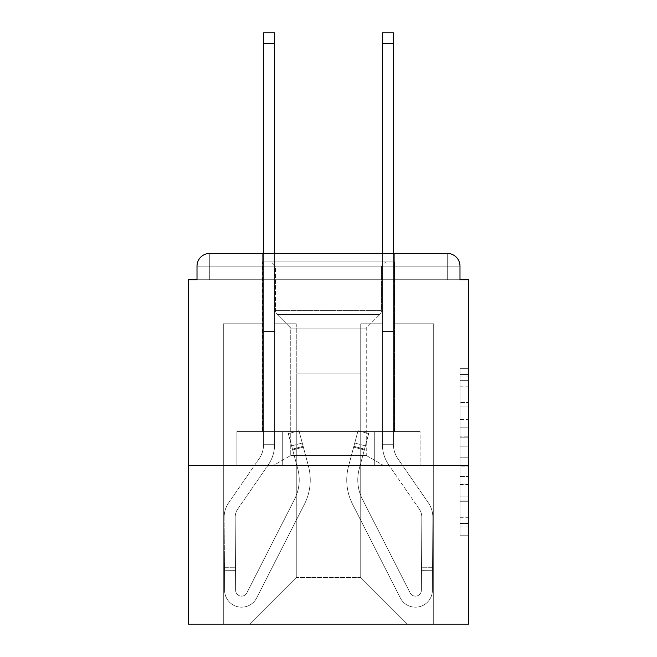 <?xml version="1.0" encoding="UTF-8"?>
<svg xmlns="http://www.w3.org/2000/svg" width="657" height="657" viewBox="0 0 657 657"><rect width="100%" height="100%" fill="white"/><g stroke="black" fill="none" stroke-linecap="round" stroke-linejoin="round"><path stroke-width="0.49" stroke-dasharray="3.29 2.46" d="M459.99 419.462L459.99 446.103L468.474 446.103L468.474 526.881L468.474 376.995L468.474 446.103L459.99 446.103L459.99 374.49L459.99 535.209L459.99 368.667L459.99 523.547L468.474 523.547L459.99 523.547L468.474 523.547L459.99 523.547L459.99 496.897L459.99 535.209L468.474 535.209L468.474 368.667L468.474 523.128L468.474 457.765L459.99 457.765L468.474 457.765L468.474 496.897L468.474 380.321L459.99 380.321L468.474 380.321L468.474 535.209L468.474 376.995L468.474 535.209L459.99 535.209L459.99 368.667L468.474 368.667L468.474 376.995L468.474 368.667L468.474 376.995L468.474 368.667L468.474 374.49L468.474 368.667L459.99 368.667L459.99 380.321L468.474 380.321L459.99 380.321L459.99 419.462L468.474 419.462M394.668 253.421L394.668 431.575L262.332 431.575L394.668 431.575L262.332 431.575L394.668 431.575L394.668 253.421L262.332 253.421L262.332 431.575L262.332 253.421L394.668 253.421L262.332 253.421M468.474 436.117L468.474 427.789L468.474 436.117L459.99 436.117L459.99 402.593L459.99 501.275L459.99 476.497L468.474 476.497L459.99 476.497L459.99 535.209L468.474 535.209L459.99 535.209L468.474 535.209L459.99 535.209L459.99 368.667L468.474 368.667L459.99 368.667L468.474 368.667L459.99 368.667L459.99 436.117L468.474 436.117M468.474 465.509L468.474 279.718L459.99 279.718L459.99 266.142A12.721 12.721 0 0 0 447.269 253.421A12.721 12.721 0 0 1 459.99 266.142A12.721 12.721 0 0 0 447.269 253.421L209.731 253.421L447.269 253.421A12.721 12.721 0 0 1 459.99 266.142A12.721 12.721 0 0 0 447.269 253.421L209.731 253.421A12.721 12.721 0 0 0 197.01 266.142L197.01 279.718L197.01 266.142A12.721 12.721 0 0 1 209.731 253.421A12.721 12.721 0 0 0 197.01 266.142L197.01 279.718L188.526 279.718L188.526 465.509L468.474 465.509L468.474 624.15L188.526 624.15L188.526 465.509L468.474 465.509L188.526 465.509M296.266 323.835L274.626 323.835L296.266 323.835L274.626 323.835L296.266 323.835L274.626 323.835L296.266 323.835L274.626 323.835L296.266 323.835L274.626 323.835L296.266 323.835L274.626 323.835L296.266 323.835L274.626 323.835L296.266 323.835L274.626 323.835L296.266 323.835L296.266 577.495L296.266 373.89L296.266 577.495L249.603 624.15L433.694 624.15L433.694 323.835L393.395 323.835L433.694 323.835L393.395 323.835L433.694 323.835L393.395 323.835L433.694 323.835L393.395 323.835L433.694 323.835L393.395 323.835L433.694 323.835L393.395 323.835L433.694 323.835L393.395 323.835L433.694 323.835L393.395 323.835L433.694 323.835L433.694 624.15L433.694 323.835L433.694 624.15L433.694 323.835L433.694 624.15L433.694 323.835L433.694 624.15L433.694 323.835L433.694 624.15L433.694 323.835L433.694 624.15L433.694 323.835L433.694 624.15L433.694 323.835L433.694 624.15L249.603 624.15L296.266 577.495L296.266 373.89L360.734 373.89L360.734 577.495L296.266 577.495L296.266 323.835M263.605 323.835L223.306 323.835L223.306 624.15L249.603 624.15L296.266 577.495L296.266 373.89L296.266 577.495L296.266 373.89L296.266 577.495L296.266 373.89L296.266 577.495L296.266 373.89L296.266 577.495L296.266 373.89L296.266 577.495L296.266 373.89L296.266 577.495L360.734 577.495L360.734 373.89L360.734 577.495L407.397 624.15L360.734 577.495L360.734 373.89L360.734 577.495L407.397 624.15L360.734 577.495L360.734 373.89L360.734 577.495L407.397 624.15L360.734 577.495L360.734 373.89L360.734 577.495L407.397 624.15L360.734 577.495L360.734 373.89L360.734 577.495L407.397 624.15L360.734 577.495L360.734 373.89L360.734 577.495L407.397 624.15L360.734 577.495L360.734 373.89L360.734 577.495L407.397 624.15L360.734 577.495L360.734 373.89L360.734 577.495L407.397 624.15L360.734 577.495L360.734 373.89L296.266 373.89L296.266 577.495L249.603 624.15L296.266 577.495L249.603 624.15L296.266 577.495L249.603 624.15L296.266 577.495L249.603 624.15L296.266 577.495L249.603 624.15L296.266 577.495L249.603 624.15L296.266 577.495L249.603 624.15L296.266 577.495L249.603 624.15L223.306 624.15L249.603 624.15L223.306 624.15L249.603 624.15L223.306 624.15L249.603 624.15L223.306 624.15L249.603 624.15L223.306 624.15L249.603 624.15L223.306 624.15L249.603 624.15L223.306 624.15L249.603 624.15L223.306 624.15L223.306 323.835L223.306 624.15L223.306 323.835L223.306 624.15L223.306 323.835L223.306 624.15L223.306 323.835L223.306 624.15L223.306 323.835L223.306 624.15L223.306 323.835L223.306 624.15L223.306 323.835L223.306 624.15L223.306 323.835L263.605 323.835L223.306 323.835L263.605 323.835L223.306 323.835L263.605 323.835L223.306 323.835L263.605 323.835L223.306 323.835L263.605 323.835L223.306 323.835L263.605 323.835L223.306 323.835L263.605 323.835L223.306 323.835L263.605 323.835L263.605 279.718L263.605 323.835M382.374 323.835L360.734 323.835L360.734 373.89L360.734 323.835L360.734 373.89L360.734 323.835L360.734 373.89L360.734 323.835L360.734 373.89L360.734 323.835L360.734 373.89L360.734 323.835L360.734 373.89L360.734 323.835L360.734 373.89L360.734 323.835L360.734 373.89L360.734 323.835L382.374 323.835L360.734 323.835L382.374 323.835L360.734 323.835L382.374 323.835L360.734 323.835L382.374 323.835L360.734 323.835L382.374 323.835L360.734 323.835L382.374 323.835L360.734 323.835L382.374 323.835L360.734 323.835L382.374 323.835L382.374 279.718L393.395 279.718L393.395 323.835L393.395 32.85L393.395 331.473L382.374 331.473L382.374 444.296L393.395 444.296L393.395 331.473L382.374 331.473L382.374 444.296L393.395 444.296L393.395 331.473L382.374 331.473L382.374 279.718L382.374 323.835L382.374 279.718L393.395 279.718L382.374 279.718L393.395 279.718L382.374 279.718L393.395 279.718L393.395 269.115L382.374 269.115L382.374 32.85L382.374 279.718L393.395 279.718L393.395 331.473L382.374 331.473L382.374 444.296L393.395 444.296A25.451 25.451 0 0 0 397.912 458.775L428.331 502.777A25.451 25.451 0 0 1 432.848 517.404L432.405 590.323A16.967 16.967 0 0 1 415.438 607.183A16.967 16.967 0 0 0 432.405 590.323A16.967 16.967 0 0 1 415.438 607.183A16.967 16.967 0 0 0 432.405 590.323L432.544 567.311L432.52 570.703L432.544 567.311L432.52 570.703L432.544 567.311L432.52 570.703L432.544 567.311L432.52 570.703L432.544 567.311L432.52 570.703L432.544 567.311L432.52 570.703L432.544 567.311L432.52 570.703L432.544 567.311L432.52 570.703L421.498 570.637L421.515 567.246L421.375 590.249A5.938 5.938 0 0 1 410.149 592.91A5.938 5.938 0 0 0 415.438 596.154A5.938 5.938 0 0 1 410.149 592.91A5.938 5.938 0 0 0 421.375 590.249A5.938 5.938 0 0 1 415.438 596.154A5.938 5.938 0 0 0 421.375 590.249A5.938 5.938 0 0 1 410.149 592.91L362.393 499.189A42.418 42.418 0 0 1 359.215 468.95A42.418 42.418 0 0 0 362.393 499.189A42.418 42.418 0 0 1 359.215 468.95L368.692 433.579L364.298 449.971L368.692 433.579L358.04 430.729L353.647 447.113L358.04 430.729L368.692 433.579L364.298 449.971L368.692 433.579L358.04 430.729L353.647 447.113L358.04 430.729L368.692 433.579L364.298 449.971L368.692 433.579L358.04 430.729L353.647 447.113L358.04 430.729L368.692 433.579L364.298 449.971L368.692 433.579L358.04 430.729L353.647 447.113L358.04 430.729L368.692 433.579L364.298 449.971L368.692 433.579L358.04 430.729L353.647 447.113L358.04 430.729L368.692 433.579L364.298 449.971L368.692 433.579L358.04 430.729L353.647 447.113L358.04 430.729L368.692 433.579L364.298 449.971L368.692 433.579L358.04 430.729L353.647 447.113L358.04 430.729L368.692 433.579L364.298 449.971L353.647 447.113L358.04 430.729L353.647 447.113L364.298 449.971L353.647 447.113L364.298 449.971L353.647 447.113L364.298 449.971L353.647 447.113L364.298 449.971L353.647 447.113L364.298 449.971L353.647 447.113L364.298 449.971L353.647 447.113L364.298 449.971L353.647 447.113L364.298 449.971L359.215 468.95L365.399 445.873L364.52 449.15L365.399 445.873L364.52 449.15L365.399 445.873L364.52 449.15L365.399 445.873L364.52 449.15L365.399 445.873L364.52 449.15L365.399 445.873L364.52 449.15L365.399 445.873L364.52 449.15L365.399 445.873L364.52 449.15L353.868 446.292L354.747 443.015L348.563 466.1A53.447 53.447 0 0 0 352.563 504.198A53.447 53.447 0 0 1 348.563 466.1A53.447 53.447 0 0 0 352.563 504.198L400.318 597.919L352.563 504.198A53.447 53.447 0 0 1 348.563 466.1L353.647 447.113L348.563 466.1A53.447 53.447 0 0 0 352.563 504.198L400.318 597.919A16.967 16.967 0 0 0 415.438 607.183A16.967 16.967 0 0 1 400.318 597.919L352.563 504.198A53.447 53.447 0 0 1 348.563 466.1A53.447 53.447 0 0 0 352.563 504.198L400.318 597.919A16.967 16.967 0 0 0 415.438 607.183A16.967 16.967 0 0 1 400.318 597.919L352.563 504.198A53.447 53.447 0 0 1 348.563 466.1L353.647 447.113L348.563 466.1A53.447 53.447 0 0 0 352.563 504.198L400.318 597.919A16.967 16.967 0 0 0 432.405 590.323L432.52 570.703L421.498 570.637L421.375 590.249A5.938 5.938 0 0 1 410.149 592.91L362.393 499.189A42.418 42.418 0 0 1 359.215 468.95L364.52 449.15L353.868 446.292L348.563 466.1A53.447 53.447 0 0 0 352.563 504.198A53.447 53.447 0 0 1 348.563 466.1L353.647 447.113L348.563 466.1A53.447 53.447 0 0 0 352.563 504.198L400.318 597.919L352.563 504.198A53.447 53.447 0 0 1 348.563 466.1A53.447 53.447 0 0 0 352.563 504.198L400.318 597.919A16.967 16.967 0 0 0 432.405 590.323A16.967 16.967 0 0 1 400.318 597.919L352.563 504.198A53.447 53.447 0 0 1 348.563 466.1L353.647 447.113L348.563 466.1A53.447 53.447 0 0 0 352.563 504.198L400.318 597.919A16.967 16.967 0 0 0 415.438 607.183A16.967 16.967 0 0 1 400.318 597.919L352.563 504.198A53.447 53.447 0 0 1 348.563 466.1A53.447 53.447 0 0 0 352.563 504.198L400.318 597.919A16.967 16.967 0 0 0 432.405 590.323A16.967 16.967 0 0 1 415.438 607.183A16.967 16.967 0 0 0 432.405 590.323L432.52 570.703L421.498 570.637L421.515 567.246L421.375 590.249A5.938 5.938 0 0 1 415.438 596.154A5.938 5.938 0 0 0 421.375 590.249A5.938 5.938 0 0 1 415.438 596.154A5.938 5.938 0 0 0 421.375 590.249A5.938 5.938 0 0 1 410.149 592.91L362.393 499.189A42.418 42.418 0 0 1 359.215 468.95A42.418 42.418 0 0 0 362.393 499.189A42.418 42.418 0 0 1 359.215 468.95A42.418 42.418 0 0 0 362.393 499.189A42.418 42.418 0 0 1 359.215 468.95L364.52 449.15L353.868 446.292L354.747 443.015L348.563 466.1A53.447 53.447 0 0 0 352.563 504.198A53.447 53.447 0 0 1 348.563 466.1A53.447 53.447 0 0 0 352.563 504.198L400.318 597.919L352.563 504.198A53.447 53.447 0 0 1 348.563 466.1L353.647 447.113L348.563 466.1A53.447 53.447 0 0 0 352.563 504.198L400.318 597.919A16.967 16.967 0 0 0 415.438 607.183A16.967 16.967 0 0 1 400.318 597.919L352.563 504.198A53.447 53.447 0 0 1 348.563 466.1A53.447 53.447 0 0 0 352.563 504.198L400.318 597.919A16.967 16.967 0 0 0 415.438 607.183A16.967 16.967 0 0 1 400.318 597.919L352.563 504.198A53.447 53.447 0 0 1 348.563 466.1L353.647 447.113L348.563 466.1A53.447 53.447 0 0 0 352.563 504.198L400.318 597.919A16.967 16.967 0 0 0 432.405 590.323L432.52 570.703L421.498 570.637L421.375 590.249A5.938 5.938 0 0 1 410.149 592.91L362.393 499.189A42.418 42.418 0 0 1 359.215 468.95L364.52 449.15L353.868 446.292L348.563 466.1A53.447 53.447 0 0 0 352.563 504.198A53.447 53.447 0 0 1 348.563 466.1L354.747 443.015L348.563 466.1A53.447 53.447 0 0 0 352.563 504.198L400.318 597.919A16.967 16.967 0 0 0 432.405 590.323A16.967 16.967 0 0 1 400.318 597.919L352.563 504.198A53.447 53.447 0 0 1 348.563 466.1L354.747 443.015L348.563 466.1A53.447 53.447 0 0 0 352.563 504.198L400.318 597.919A16.967 16.967 0 0 0 415.438 607.183A16.967 16.967 0 0 1 400.318 597.919L352.563 504.198L400.318 597.919A16.967 16.967 0 0 0 432.405 590.323A16.967 16.967 0 0 1 415.438 607.183A16.967 16.967 0 0 0 432.405 590.323L432.52 570.703L421.498 570.637L421.515 567.246L421.375 590.249A5.938 5.938 0 0 1 415.438 596.154A5.938 5.938 0 0 0 421.375 590.249A5.938 5.938 0 0 1 415.438 596.154A5.938 5.938 0 0 0 421.375 590.249A5.938 5.938 0 0 1 410.149 592.91A5.938 5.938 0 0 0 415.438 596.154A5.938 5.938 0 0 1 410.149 592.91A5.938 5.938 0 0 0 421.375 590.249A5.938 5.938 0 0 1 415.438 596.154A5.938 5.938 0 0 0 421.375 590.249A5.938 5.938 0 0 1 410.149 592.91L362.393 499.189A42.418 42.418 0 0 1 359.215 468.95A42.418 42.418 0 0 0 362.393 499.189A42.418 42.418 0 0 1 359.215 468.95A42.418 42.418 0 0 0 362.393 499.189A42.418 42.418 0 0 1 359.215 468.95L364.52 449.15L353.868 446.292L364.52 449.15L353.868 446.292L364.52 449.15L353.868 446.292L364.52 449.15L353.868 446.292L364.52 449.15L359.215 468.95A42.418 42.418 0 0 0 362.393 499.189A42.418 42.418 0 0 1 359.215 468.95A42.418 42.418 0 0 0 362.393 499.189A42.418 42.418 0 0 1 359.215 468.95L364.52 449.15L359.215 468.95A42.418 42.418 0 0 0 362.393 499.189A42.418 42.418 0 0 1 359.215 468.95A42.418 42.418 0 0 0 362.393 499.189A42.418 42.418 0 0 1 359.215 468.95L364.52 449.15L359.215 468.95A42.418 42.418 0 0 0 362.393 499.189A42.418 42.418 0 0 1 359.215 468.95A42.418 42.418 0 0 0 362.393 499.189A42.418 42.418 0 0 1 359.215 468.95L364.52 449.15L359.215 468.95A42.418 42.418 0 0 0 362.393 499.189L410.149 592.91A5.938 5.938 0 0 0 415.438 596.154A5.938 5.938 0 0 1 410.149 592.91A5.938 5.938 0 0 0 421.375 590.249A5.938 5.938 0 0 1 415.438 596.154A5.938 5.938 0 0 0 421.375 590.249A5.938 5.938 0 0 1 410.149 592.91L362.393 499.189L410.149 592.91A5.938 5.938 0 0 0 415.438 596.154A5.938 5.938 0 0 1 410.149 592.91A5.938 5.938 0 0 0 421.375 590.249A5.938 5.938 0 0 1 415.438 596.154A5.938 5.938 0 0 0 421.375 590.249L421.819 517.338L421.375 590.249A5.938 5.938 0 0 1 410.149 592.91L362.393 499.189L410.149 592.91A5.938 5.938 0 0 0 415.438 596.154A5.938 5.938 0 0 1 410.149 592.91A5.938 5.938 0 0 0 421.375 590.249L421.819 517.338L421.375 590.249L421.498 570.637L432.52 570.703L421.498 570.637L432.52 570.703L421.498 570.637L432.52 570.703L421.498 570.637L432.52 570.703L432.405 590.323A16.967 16.967 0 0 1 400.318 597.919L352.563 504.198L400.318 597.919A16.967 16.967 0 0 0 415.438 607.183A16.967 16.967 0 0 1 400.318 597.919A16.967 16.967 0 0 0 432.405 590.323A16.967 16.967 0 0 1 415.438 607.183A16.967 16.967 0 0 0 432.405 590.323L432.52 570.703L432.405 590.323A16.967 16.967 0 0 1 400.318 597.919L352.563 504.198L400.318 597.919A16.967 16.967 0 0 0 415.438 607.183A16.967 16.967 0 0 1 400.318 597.919A16.967 16.967 0 0 0 432.405 590.323A16.967 16.967 0 0 1 415.438 607.183A16.967 16.967 0 0 0 432.405 590.323L432.52 570.703L432.405 590.323A16.967 16.967 0 0 1 400.318 597.919A16.967 16.967 0 0 0 432.405 590.323A16.967 16.967 0 0 1 415.438 607.183A16.967 16.967 0 0 0 432.405 590.323L432.52 570.703L432.405 590.323A16.967 16.967 0 0 1 400.318 597.919A16.967 16.967 0 0 0 432.405 590.323L432.52 570.703L432.405 590.323A16.967 16.967 0 0 1 415.438 607.183A16.967 16.967 0 0 0 432.405 590.323L432.848 517.404A25.451 25.451 0 0 0 428.331 502.777A25.451 25.451 0 0 1 432.848 517.404A25.451 25.451 0 0 0 428.331 502.777A25.451 25.451 0 0 1 432.848 517.404A25.451 25.451 0 0 0 428.331 502.777A25.451 25.451 0 0 1 432.848 517.404A25.451 25.451 0 0 0 428.331 502.777A25.451 25.451 0 0 1 432.848 517.404A25.451 25.451 0 0 0 428.331 502.777A25.451 25.451 0 0 1 432.848 517.404A25.451 25.451 0 0 0 428.331 502.777A25.451 25.451 0 0 1 432.848 517.404A25.451 25.451 0 0 0 428.331 502.777A25.451 25.451 0 0 1 432.848 517.404A25.451 25.451 0 0 0 428.331 502.777L397.912 458.775A25.451 25.451 0 0 1 393.395 444.296L393.395 279.718L382.374 279.718L393.395 279.718L382.374 279.718L393.395 279.718L393.395 269.115L382.374 269.115L382.374 32.85L382.374 279.718L393.395 279.718L393.395 331.473L382.374 331.473L382.374 444.296L393.395 444.296L393.395 331.473L382.374 331.473L382.374 279.718L393.395 279.718L382.374 279.718L393.395 279.718L382.374 279.718L393.395 279.718L393.395 32.85L393.395 331.473L382.374 331.473L382.374 444.296A36.48 36.48 0 0 0 388.837 465.041L419.256 509.052A14.421 14.421 0 0 1 421.819 517.338A14.421 14.421 0 0 0 419.256 509.052A14.421 14.421 0 0 1 421.819 517.338A14.421 14.421 0 0 0 419.256 509.052A14.421 14.421 0 0 1 421.819 517.338A14.421 14.421 0 0 0 419.256 509.052A14.421 14.421 0 0 1 421.819 517.338A14.421 14.421 0 0 0 419.256 509.052A14.421 14.421 0 0 1 421.819 517.338A14.421 14.421 0 0 0 419.256 509.052A14.421 14.421 0 0 1 421.819 517.338A14.421 14.421 0 0 0 419.256 509.052A14.421 14.421 0 0 1 421.819 517.338A14.421 14.421 0 0 0 419.256 509.052A14.421 14.421 0 0 1 421.819 517.338A14.421 14.421 0 0 0 419.256 509.052L388.837 465.041A36.48 36.48 0 0 1 382.374 444.296L393.395 444.296A25.451 25.451 0 0 0 397.912 458.775A25.451 25.451 0 0 1 393.395 444.296L393.395 331.473L382.374 331.473L382.374 444.296L393.395 444.296L393.395 279.718L382.374 279.718L393.395 279.718L382.374 279.718L393.395 279.718L393.395 269.115L382.374 269.115L382.374 32.85L382.374 279.718L393.395 279.718L393.395 331.473L382.374 331.473L382.374 279.718L393.395 279.718L382.374 279.718L393.395 279.718L382.374 279.718L382.374 323.835M282.707 465.509L420.094 465.509L236.906 465.509L420.094 465.509L236.906 465.509L420.094 465.509L282.707 465.509L282.707 431.575L236.906 431.575L420.094 431.575L282.707 431.575L282.707 465.509L282.707 431.575L374.293 431.575L374.293 465.509L374.293 431.575L420.094 431.575L420.094 465.509L420.094 431.575L236.906 431.575L236.906 465.509L236.906 431.575L282.707 431.575L282.707 465.509L282.707 431.575L236.906 431.575L374.293 431.575L374.293 465.509L374.293 431.575L420.094 431.575L282.707 431.575L282.707 465.509L282.707 431.575L236.906 431.575L236.906 465.509L236.906 431.575L374.293 431.575L374.293 465.509L374.293 431.575L420.094 431.575L420.094 465.509L420.094 431.575L282.707 431.575L282.707 465.509M407.397 624.15L360.734 577.495L407.397 624.15M263.605 253.421L263.605 279.718L274.626 279.718L274.626 323.835L274.626 279.718L263.605 279.718L263.605 32.85L263.605 331.473L274.626 331.473L274.626 444.296L263.605 444.296L263.605 331.473L274.626 331.473L274.626 444.296L263.605 444.296L263.605 331.473L274.626 331.473L274.626 279.718L263.605 279.718L274.626 279.718L263.605 279.718L274.626 279.718L263.605 279.718L263.605 269.115L274.626 269.115L274.626 32.85L274.626 279.718L263.605 279.718L263.605 331.473L274.626 331.473L274.626 444.296L263.605 444.296A25.451 25.451 0 0 1 259.088 458.775L228.669 502.777A25.451 25.451 0 0 0 224.152 517.404L224.595 590.323A16.967 16.967 0 0 0 241.562 607.183A16.967 16.967 0 0 1 224.595 590.323A16.967 16.967 0 0 0 241.562 607.183A16.967 16.967 0 0 1 224.595 590.323L224.456 567.311L224.48 570.703L224.456 567.311L224.48 570.703L224.456 567.311L224.48 570.703L224.456 567.311L224.48 570.703L224.456 567.311L224.48 570.703L224.456 567.311L224.48 570.703L224.456 567.311L224.48 570.703L224.456 567.311L224.48 570.703L235.502 570.637L235.485 567.246L235.625 590.249A5.938 5.938 0 0 0 246.851 592.91A5.938 5.938 0 0 1 241.562 596.154A5.938 5.938 0 0 0 246.851 592.91A5.938 5.938 0 0 1 235.625 590.249A5.938 5.938 0 0 0 241.562 596.154A5.938 5.938 0 0 1 235.625 590.249A5.938 5.938 0 0 0 246.851 592.91L294.607 499.189A42.418 42.418 0 0 0 297.785 468.95A42.418 42.418 0 0 1 294.607 499.189A42.418 42.418 0 0 0 297.785 468.95L288.308 433.579L292.702 449.971L288.308 433.579L298.96 430.729L303.353 447.113L298.96 430.729L288.308 433.579L292.702 449.971L288.308 433.579L298.96 430.729L303.353 447.113L298.96 430.729L288.308 433.579L292.702 449.971L288.308 433.579L298.96 430.729L303.353 447.113L298.96 430.729L288.308 433.579L292.702 449.971L288.308 433.579L298.96 430.729L303.353 447.113L298.96 430.729L288.308 433.579L292.702 449.971L288.308 433.579L298.96 430.729L303.353 447.113L298.96 430.729L288.308 433.579L292.702 449.971L288.308 433.579L298.96 430.729L303.353 447.113L298.96 430.729L288.308 433.579L292.702 449.971L288.308 433.579L298.96 430.729L303.353 447.113L298.96 430.729L288.308 433.579L292.702 449.971L303.353 447.113L298.96 430.729L303.353 447.113L292.702 449.971L303.353 447.113L292.702 449.971L303.353 447.113L292.702 449.971L303.353 447.113L292.702 449.971L303.353 447.113L292.702 449.971L303.353 447.113L292.702 449.971L303.353 447.113L292.702 449.971L303.353 447.113L292.702 449.971L297.785 468.95L291.601 445.873L292.48 449.15L291.601 445.873L292.48 449.15L291.601 445.873L292.48 449.15L291.601 445.873L292.48 449.15L291.601 445.873L292.48 449.15L291.601 445.873L292.48 449.15L291.601 445.873L292.48 449.15L291.601 445.873L292.48 449.15L303.132 446.292L302.253 443.015L308.437 466.1A53.447 53.447 0 0 1 304.437 504.198A53.447 53.447 0 0 0 308.437 466.1A53.447 53.447 0 0 1 304.437 504.198L256.682 597.919L304.437 504.198A53.447 53.447 0 0 0 308.437 466.1L303.353 447.113L308.437 466.1A53.447 53.447 0 0 1 304.437 504.198L256.682 597.919A16.967 16.967 0 0 1 241.562 607.183A16.967 16.967 0 0 0 256.682 597.919L304.437 504.198A53.447 53.447 0 0 0 308.437 466.1A53.447 53.447 0 0 1 304.437 504.198L256.682 597.919A16.967 16.967 0 0 1 241.562 607.183A16.967 16.967 0 0 0 256.682 597.919L304.437 504.198A53.447 53.447 0 0 0 308.437 466.1L303.353 447.113L308.437 466.1A53.447 53.447 0 0 1 304.437 504.198L256.682 597.919A16.967 16.967 0 0 1 224.595 590.323L224.48 570.703L235.502 570.637L235.625 590.249A5.938 5.938 0 0 0 246.851 592.91L294.607 499.189A42.418 42.418 0 0 0 297.785 468.95L292.48 449.15L303.132 446.292L308.437 466.1A53.447 53.447 0 0 1 304.437 504.198A53.447 53.447 0 0 0 308.437 466.1L303.353 447.113L308.437 466.1A53.447 53.447 0 0 1 304.437 504.198L256.682 597.919L304.437 504.198A53.447 53.447 0 0 0 308.437 466.1A53.447 53.447 0 0 1 304.437 504.198L256.682 597.919A16.967 16.967 0 0 1 224.595 590.323A16.967 16.967 0 0 0 256.682 597.919L304.437 504.198A53.447 53.447 0 0 0 308.437 466.1L303.353 447.113L308.437 466.1A53.447 53.447 0 0 1 304.437 504.198L256.682 597.919A16.967 16.967 0 0 1 241.562 607.183A16.967 16.967 0 0 0 256.682 597.919L304.437 504.198A53.447 53.447 0 0 0 308.437 466.1A53.447 53.447 0 0 1 304.437 504.198L256.682 597.919A16.967 16.967 0 0 1 224.595 590.323A16.967 16.967 0 0 0 241.562 607.183A16.967 16.967 0 0 1 224.595 590.323L224.48 570.703L235.502 570.637L235.485 567.246L235.625 590.249A5.938 5.938 0 0 0 241.562 596.154A5.938 5.938 0 0 1 235.625 590.249A5.938 5.938 0 0 0 241.562 596.154A5.938 5.938 0 0 1 235.625 590.249A5.938 5.938 0 0 0 246.851 592.91L294.607 499.189A42.418 42.418 0 0 0 297.785 468.95A42.418 42.418 0 0 1 294.607 499.189A42.418 42.418 0 0 0 297.785 468.95A42.418 42.418 0 0 1 294.607 499.189A42.418 42.418 0 0 0 297.785 468.95L292.48 449.15L303.132 446.292L302.253 443.015L308.437 466.1A53.447 53.447 0 0 1 304.437 504.198A53.447 53.447 0 0 0 308.437 466.1A53.447 53.447 0 0 1 304.437 504.198L256.682 597.919L304.437 504.198A53.447 53.447 0 0 0 308.437 466.1L303.353 447.113L308.437 466.1A53.447 53.447 0 0 1 304.437 504.198L256.682 597.919A16.967 16.967 0 0 1 241.562 607.183A16.967 16.967 0 0 0 256.682 597.919L304.437 504.198A53.447 53.447 0 0 0 308.437 466.1A53.447 53.447 0 0 1 304.437 504.198L256.682 597.919A16.967 16.967 0 0 1 241.562 607.183A16.967 16.967 0 0 0 256.682 597.919L304.437 504.198A53.447 53.447 0 0 0 308.437 466.1L303.353 447.113L308.437 466.1A53.447 53.447 0 0 1 304.437 504.198L256.682 597.919A16.967 16.967 0 0 1 224.595 590.323L224.48 570.703L235.502 570.637L235.625 590.249A5.938 5.938 0 0 0 246.851 592.91L294.607 499.189A42.418 42.418 0 0 0 297.785 468.95L292.48 449.15L303.132 446.292L308.437 466.1A53.447 53.447 0 0 1 304.437 504.198A53.447 53.447 0 0 0 308.437 466.1L302.253 443.015L308.437 466.1A53.447 53.447 0 0 1 304.437 504.198L256.682 597.919A16.967 16.967 0 0 1 224.595 590.323A16.967 16.967 0 0 0 256.682 597.919L304.437 504.198A53.447 53.447 0 0 0 308.437 466.1L302.253 443.015L308.437 466.1A53.447 53.447 0 0 1 304.437 504.198L256.682 597.919A16.967 16.967 0 0 1 241.562 607.183A16.967 16.967 0 0 0 256.682 597.919L304.437 504.198L256.682 597.919A16.967 16.967 0 0 1 224.595 590.323A16.967 16.967 0 0 0 241.562 607.183A16.967 16.967 0 0 1 224.595 590.323L224.48 570.703L235.502 570.637L235.485 567.246L235.625 590.249A5.938 5.938 0 0 0 241.562 596.154A5.938 5.938 0 0 1 235.625 590.249A5.938 5.938 0 0 0 241.562 596.154A5.938 5.938 0 0 1 235.625 590.249A5.938 5.938 0 0 0 246.851 592.91A5.938 5.938 0 0 1 241.562 596.154A5.938 5.938 0 0 0 246.851 592.91A5.938 5.938 0 0 1 235.625 590.249A5.938 5.938 0 0 0 241.562 596.154A5.938 5.938 0 0 1 235.625 590.249A5.938 5.938 0 0 0 246.851 592.91L294.607 499.189A42.418 42.418 0 0 0 297.785 468.95A42.418 42.418 0 0 1 294.607 499.189A42.418 42.418 0 0 0 297.785 468.95A42.418 42.418 0 0 1 294.607 499.189A42.418 42.418 0 0 0 297.785 468.95L292.48 449.15L303.132 446.292L292.48 449.15L303.132 446.292L292.48 449.15L303.132 446.292L292.48 449.15L303.132 446.292L292.48 449.15L297.785 468.95A42.418 42.418 0 0 1 294.607 499.189A42.418 42.418 0 0 0 297.785 468.95A42.418 42.418 0 0 1 294.607 499.189A42.418 42.418 0 0 0 297.785 468.95L292.48 449.15L297.785 468.95A42.418 42.418 0 0 1 294.607 499.189A42.418 42.418 0 0 0 297.785 468.95A42.418 42.418 0 0 1 294.607 499.189A42.418 42.418 0 0 0 297.785 468.95L292.48 449.15L297.785 468.95A42.418 42.418 0 0 1 294.607 499.189A42.418 42.418 0 0 0 297.785 468.95A42.418 42.418 0 0 1 294.607 499.189A42.418 42.418 0 0 0 297.785 468.95L292.48 449.15L297.785 468.95A42.418 42.418 0 0 1 294.607 499.189L246.851 592.91A5.938 5.938 0 0 1 241.562 596.154A5.938 5.938 0 0 0 246.851 592.91A5.938 5.938 0 0 1 235.625 590.249A5.938 5.938 0 0 0 241.562 596.154A5.938 5.938 0 0 1 235.625 590.249A5.938 5.938 0 0 0 246.851 592.91L294.607 499.189L246.851 592.91A5.938 5.938 0 0 1 241.562 596.154A5.938 5.938 0 0 0 246.851 592.91A5.938 5.938 0 0 1 235.625 590.249A5.938 5.938 0 0 0 241.562 596.154A5.938 5.938 0 0 1 235.625 590.249L235.181 517.338L235.625 590.249A5.938 5.938 0 0 0 246.851 592.91L294.607 499.189L246.851 592.91A5.938 5.938 0 0 1 241.562 596.154A5.938 5.938 0 0 0 246.851 592.91A5.938 5.938 0 0 1 235.625 590.249L235.181 517.338L235.625 590.249L235.502 570.637L224.48 570.703L235.502 570.637L224.48 570.703L235.502 570.637L224.48 570.703L235.502 570.637L224.48 570.703L224.595 590.323A16.967 16.967 0 0 0 256.682 597.919L304.437 504.198L256.682 597.919A16.967 16.967 0 0 1 241.562 607.183A16.967 16.967 0 0 0 256.682 597.919A16.967 16.967 0 0 1 224.595 590.323A16.967 16.967 0 0 0 241.562 607.183A16.967 16.967 0 0 1 224.595 590.323L224.48 570.703L224.595 590.323A16.967 16.967 0 0 0 256.682 597.919L304.437 504.198L256.682 597.919A16.967 16.967 0 0 1 241.562 607.183A16.967 16.967 0 0 0 256.682 597.919A16.967 16.967 0 0 1 224.595 590.323A16.967 16.967 0 0 0 241.562 607.183A16.967 16.967 0 0 1 224.595 590.323L224.48 570.703L224.595 590.323A16.967 16.967 0 0 0 256.682 597.919A16.967 16.967 0 0 1 224.595 590.323A16.967 16.967 0 0 0 241.562 607.183A16.967 16.967 0 0 1 224.595 590.323L224.48 570.703L224.595 590.323A16.967 16.967 0 0 0 256.682 597.919A16.967 16.967 0 0 1 224.595 590.323L224.48 570.703L224.595 590.323A16.967 16.967 0 0 0 241.562 607.183A16.967 16.967 0 0 1 224.595 590.323L224.152 517.404A25.451 25.451 0 0 1 228.669 502.777A25.451 25.451 0 0 0 224.152 517.404A25.451 25.451 0 0 1 228.669 502.777A25.451 25.451 0 0 0 224.152 517.404A25.451 25.451 0 0 1 228.669 502.777A25.451 25.451 0 0 0 224.152 517.404A25.451 25.451 0 0 1 228.669 502.777A25.451 25.451 0 0 0 224.152 517.404A25.451 25.451 0 0 1 228.669 502.777A25.451 25.451 0 0 0 224.152 517.404A25.451 25.451 0 0 1 228.669 502.777A25.451 25.451 0 0 0 224.152 517.404A25.451 25.451 0 0 1 228.669 502.777A25.451 25.451 0 0 0 224.152 517.404A25.451 25.451 0 0 1 228.669 502.777L259.088 458.775A25.451 25.451 0 0 0 263.605 444.296L263.605 279.718L274.626 279.718L263.605 279.718L274.626 279.718L263.605 279.718L263.605 269.115L274.626 269.115L274.626 32.85L274.626 279.718L263.605 279.718L263.605 331.473L274.626 331.473L274.626 444.296L263.605 444.296L263.605 331.473L274.626 331.473L274.626 279.718L263.605 279.718L274.626 279.718L263.605 279.718L274.626 279.718L263.605 279.718L263.605 32.85L263.605 331.473L274.626 331.473L274.626 444.296A36.48 36.48 0 0 1 268.163 465.041L237.744 509.052A14.421 14.421 0 0 0 235.181 517.338A14.421 14.421 0 0 1 237.744 509.052A14.421 14.421 0 0 0 235.181 517.338A14.421 14.421 0 0 1 237.744 509.052A14.421 14.421 0 0 0 235.181 517.338A14.421 14.421 0 0 1 237.744 509.052A14.421 14.421 0 0 0 235.181 517.338A14.421 14.421 0 0 1 237.744 509.052A14.421 14.421 0 0 0 235.181 517.338A14.421 14.421 0 0 1 237.744 509.052A14.421 14.421 0 0 0 235.181 517.338A14.421 14.421 0 0 1 237.744 509.052A14.421 14.421 0 0 0 235.181 517.338A14.421 14.421 0 0 1 237.744 509.052A14.421 14.421 0 0 0 235.181 517.338A14.421 14.421 0 0 1 237.744 509.052L268.163 465.041A36.48 36.48 0 0 0 274.626 444.296L263.605 444.296A25.451 25.451 0 0 1 259.088 458.775A25.451 25.451 0 0 0 263.605 444.296L263.605 331.473L274.626 331.473L274.626 444.296L263.605 444.296L263.605 279.718L274.626 279.718L263.605 279.718L274.626 279.718L263.605 279.718L263.605 269.115L274.626 269.115L274.626 32.85L274.626 279.718L263.605 279.718L263.605 331.473L274.626 331.473L274.626 279.718L263.605 279.718L274.626 279.718L263.605 279.718L274.626 279.718L274.626 444.296L263.605 444.296A25.451 25.451 0 0 1 259.088 458.775A25.451 25.451 0 0 0 263.605 444.296L263.605 331.473L274.626 331.473L274.626 444.296L263.605 444.296L263.605 331.473L274.626 331.473L274.626 32.85L274.626 444.296A36.48 36.48 0 0 1 268.163 465.041A36.48 36.48 0 0 0 274.626 444.296L263.605 444.296A25.451 25.451 0 0 1 259.088 458.775A25.451 25.451 0 0 0 263.605 444.296L263.605 331.473L274.626 331.473L274.626 444.296L263.605 444.296L263.605 269.115L274.626 269.115L274.626 32.85L274.626 444.296L263.605 444.296A25.451 25.451 0 0 1 259.088 458.775A25.451 25.451 0 0 0 263.605 444.296L263.605 331.473L274.626 331.473L274.626 444.296L263.605 444.296L263.605 331.473L274.626 331.473L274.626 32.85L263.605 32.85L263.605 331.473L274.626 331.473L274.626 444.296A36.48 36.48 0 0 1 268.163 465.041A36.48 36.48 0 0 0 274.626 444.296L263.605 444.296A25.451 25.451 0 0 1 259.088 458.775A25.451 25.451 0 0 0 263.605 444.296L263.605 331.473L274.626 331.473L274.626 444.296L263.605 444.296L263.605 279.718L274.626 279.718L274.626 331.473L274.626 269.115L274.626 444.296L263.605 444.296A25.451 25.451 0 0 1 259.088 458.775A25.451 25.451 0 0 0 263.605 444.296L263.605 331.473L274.626 331.473L274.626 444.296L263.605 444.296L263.605 331.473L274.626 331.473L274.626 269.115L263.605 269.115L274.626 269.115L263.605 269.115L263.605 32.85L263.605 279.718L274.626 279.718L274.626 331.473L263.605 331.473L274.626 331.473L263.605 331.473L263.605 269.115L274.626 269.115L263.605 269.115L263.605 32.85L263.605 331.473L274.626 331.473L263.605 331.473L274.626 331.473L263.605 331.473L263.605 279.718L274.626 279.718L274.626 269.115L263.605 269.115L263.605 32.85L263.605 279.718L274.626 279.718L274.626 331.473L263.605 331.473L274.626 331.473L263.605 331.473L263.605 269.115L274.626 269.115L263.605 269.115L263.605 43.452L274.626 43.452M447.277 279.718L447.269 266.142L459.99 266.142A12.721 12.721 0 0 0 447.269 253.421A12.721 12.721 0 0 1 459.99 266.142L459.99 279.718L459.99 266.142L459.99 279.718L447.277 279.718L459.99 279.718L459.99 266.142A12.721 12.721 0 0 0 447.269 253.421L209.731 253.421L209.731 266.142L447.269 266.142L447.269 279.718L459.99 279.718L447.277 279.718L447.269 266.142L447.269 279.718L459.99 279.718L447.277 279.718L447.269 266.142L447.269 279.718L459.99 279.718L447.277 279.718L447.269 266.142L447.269 279.718L459.99 279.718L459.99 266.142L447.269 266.142L447.269 279.718L459.99 279.718L459.99 266.142A12.721 12.721 0 0 0 447.269 253.421L447.269 279.718L447.269 266.142L447.269 279.718L197.01 279.718L209.731 279.718L209.731 266.142L209.731 279.718L209.731 266.142L447.269 266.142L197.01 266.142L197.01 279.718L209.731 279.718L209.731 253.421A12.721 12.721 0 0 0 197.01 266.142A12.721 12.721 0 0 1 209.731 253.421A12.721 12.721 0 0 0 197.01 266.142L197.01 279.718L209.731 279.718L209.731 266.142L209.723 279.718L197.01 279.718L209.731 279.718L209.731 266.142L447.269 266.142L447.269 279.718L459.99 279.718L209.731 279.718L209.731 266.142L209.723 279.718L197.01 279.718L209.731 279.718L209.731 266.142L447.269 266.142L447.269 253.421L209.731 253.421A12.721 12.721 0 0 0 197.01 266.142L197.01 279.718L209.731 279.718L209.731 266.142L209.723 279.718L197.01 279.718L459.99 279.718L197.01 279.718L459.99 279.718L197.01 279.718L209.723 279.718L197.01 279.718L197.01 266.142A12.721 12.721 0 0 1 209.731 253.421A12.721 12.721 0 0 0 197.01 266.142L459.99 266.142A12.721 12.721 0 0 0 447.269 253.421L209.731 253.421A12.721 12.721 0 0 0 197.01 266.142L209.723 266.142L209.723 279.718L447.277 279.718L209.723 279.718L447.277 279.718L209.723 279.718L447.277 279.718L447.277 266.142L209.723 266.142L209.723 279.718M447.269 279.718L209.731 279.718M209.731 253.421A12.721 12.721 0 0 0 197.01 266.142L209.731 266.142L209.731 253.421L209.731 266.142L209.731 253.421L209.731 266.142L209.731 253.421L209.731 266.142L209.731 253.421L209.731 266.142L209.731 253.421L209.731 266.142L209.731 253.421L209.731 266.142L209.731 253.421L209.731 266.142L447.269 266.142L209.731 266.142L447.269 266.142L447.269 253.421L447.269 266.142L447.269 253.421L447.269 266.142L447.269 253.421L447.269 266.142L447.269 253.421L447.269 266.142L447.269 253.421L447.269 266.142L447.269 253.421L447.269 266.142L459.99 266.142A12.721 12.721 0 0 0 447.269 253.421L447.269 266.142L459.99 266.142A12.721 12.721 0 0 0 447.269 253.421L209.731 253.421A12.721 12.721 0 0 0 197.01 266.142L209.723 266.142M459.99 446.103L468.474 446.103L459.99 446.103M459.99 374.49L459.99 368.667L459.99 374.49L468.474 374.49L459.99 374.49M459.99 500.856L459.99 466.092L459.99 500.856L468.474 500.856L459.99 500.856M459.99 466.092L459.99 457.765L468.474 457.765L459.99 457.765L459.99 466.092L468.474 466.092L459.99 466.092M459.99 402.593L459.99 380.321L459.99 402.593L468.474 402.593L459.99 402.593M459.99 368.667L468.474 368.667L459.99 368.667L459.99 376.995L459.99 368.667L468.474 368.667M459.99 535.209L468.474 535.209L459.99 535.209L459.99 526.881L459.99 535.209M393.395 43.452L382.374 43.452L393.395 43.452L382.374 43.452L393.395 43.452L382.374 43.452L393.395 43.452L382.374 43.452L393.395 43.452L382.374 43.452L393.395 43.452L382.374 43.452L393.395 43.452L382.374 43.452L393.395 43.452L393.395 32.85L382.374 32.85L382.374 43.452L393.395 43.452L393.395 331.473L393.395 32.85L393.395 279.718L382.374 279.718L382.374 444.296L393.395 444.296A25.451 25.451 0 0 0 397.912 458.775A25.451 25.451 0 0 1 393.395 444.296L393.395 331.473L382.374 331.473L382.374 444.296L393.395 444.296L393.395 331.473L382.374 331.473L382.374 32.85L382.374 444.296A36.48 36.48 0 0 0 388.837 465.041A36.48 36.48 0 0 1 382.374 444.296L393.395 444.296A25.451 25.451 0 0 0 397.912 458.775A25.451 25.451 0 0 1 393.395 444.296L393.395 331.473L382.374 331.473L382.374 444.296L393.395 444.296L393.395 269.115L382.374 269.115L382.374 32.85L382.374 444.296L393.395 444.296A25.451 25.451 0 0 0 397.912 458.775A25.451 25.451 0 0 1 393.395 444.296L393.395 331.473L382.374 331.473L382.374 444.296L393.395 444.296L393.395 331.473L382.374 331.473L382.374 253.421M274.626 444.296A36.48 36.48 0 0 1 268.163 465.041A36.48 36.48 0 0 0 274.626 444.296L263.605 444.296A25.451 25.451 0 0 1 259.088 458.775A25.451 25.451 0 0 0 263.605 444.296L274.626 444.296A36.48 36.48 0 0 1 268.163 465.041A36.48 36.48 0 0 0 274.626 444.296L263.605 444.296L274.626 444.296A36.48 36.48 0 0 1 268.163 465.041A36.48 36.48 0 0 0 274.626 444.296L263.605 444.296L274.626 444.296A36.48 36.48 0 0 1 268.163 465.041A36.48 36.48 0 0 0 274.626 444.296L263.605 444.296L274.626 444.296A36.48 36.48 0 0 1 268.163 465.041A36.48 36.48 0 0 0 274.626 444.296M246.851 592.91L294.607 499.189L246.851 592.91A5.938 5.938 0 0 1 241.562 596.154A5.938 5.938 0 0 0 246.851 592.91A5.938 5.938 0 0 1 241.562 596.154A5.938 5.938 0 0 0 246.851 592.91L294.607 499.189L246.851 592.91A5.938 5.938 0 0 1 235.625 590.249A5.938 5.938 0 0 0 246.851 592.91L294.607 499.189A42.418 42.418 0 0 0 297.785 468.95L292.48 449.15L297.785 468.95A42.418 42.418 0 0 1 294.607 499.189L246.851 592.91A5.938 5.938 0 0 1 241.562 596.154A5.938 5.938 0 0 0 246.851 592.91L294.607 499.189A42.418 42.418 0 0 0 297.785 468.95L292.48 449.15L297.785 468.95A42.418 42.418 0 0 1 294.607 499.189L246.851 592.91M382.374 444.296A36.48 36.48 0 0 0 388.837 465.041A36.48 36.48 0 0 1 382.374 444.296L393.395 444.296A25.451 25.451 0 0 0 397.912 458.775A25.451 25.451 0 0 1 393.395 444.296L393.395 331.473L382.374 331.473L382.374 444.296L393.395 444.296L393.395 331.473L382.374 331.473L382.374 444.296L393.395 444.296A25.451 25.451 0 0 0 397.912 458.775A25.451 25.451 0 0 1 393.395 444.296L393.395 331.473L382.374 331.473L382.374 279.718L382.374 444.296L393.395 444.296L393.395 331.473L382.374 331.473L382.374 444.296A36.48 36.48 0 0 0 388.837 465.041A36.48 36.48 0 0 1 382.374 444.296L393.395 444.296A25.451 25.451 0 0 0 397.912 458.775A25.451 25.451 0 0 1 393.395 444.296L382.374 444.296A36.48 36.48 0 0 0 388.837 465.041A36.48 36.48 0 0 1 382.374 444.296L393.395 444.296L382.374 444.296A36.48 36.48 0 0 0 388.837 465.041A36.48 36.48 0 0 1 382.374 444.296L393.395 444.296L382.374 444.296A36.48 36.48 0 0 0 388.837 465.041A36.48 36.48 0 0 1 382.374 444.296L393.395 444.296L382.374 444.296A36.48 36.48 0 0 0 388.837 465.041A36.48 36.48 0 0 1 382.374 444.296M382.374 43.452L382.374 279.718L393.395 279.718L382.374 279.718L382.374 331.473L393.395 331.473L382.374 331.473L393.395 331.473L382.374 331.473L393.395 331.473L393.395 269.115L382.374 269.115L382.374 279.718L382.374 269.115L393.395 269.115L382.374 269.115L393.395 269.115L393.395 279.718L382.374 279.718L382.374 331.473L382.374 269.115L393.395 269.115L382.374 269.115L393.395 269.115L393.395 331.473L382.374 331.473L393.395 331.473L393.395 279.718L382.374 279.718L382.374 331.473L393.395 331.473L382.374 331.473L393.395 331.473L382.374 331.473L393.395 331.473L393.395 279.718L382.374 279.718L382.374 269.115L393.395 269.115L393.395 279.718L393.395 269.115L382.374 269.115L393.395 269.115L393.395 253.421M410.149 592.91L362.393 499.189L410.149 592.91A5.938 5.938 0 0 0 415.438 596.154A5.938 5.938 0 0 1 410.149 592.91A5.938 5.938 0 0 0 415.438 596.154A5.938 5.938 0 0 1 410.149 592.91L362.393 499.189L410.149 592.91A5.938 5.938 0 0 0 421.375 590.249A5.938 5.938 0 0 1 410.149 592.91L362.393 499.189A42.418 42.418 0 0 1 359.215 468.95L364.52 449.15L359.215 468.95A42.418 42.418 0 0 0 362.393 499.189L410.149 592.91A5.938 5.938 0 0 0 415.438 596.154A5.938 5.938 0 0 1 410.149 592.91L362.393 499.189A42.418 42.418 0 0 1 359.215 468.95L364.52 449.15L359.215 468.95A42.418 42.418 0 0 0 362.393 499.189L410.149 592.91M275.48 266.142L271.234 261.905L385.766 261.905L271.234 261.905L385.766 261.905L271.234 261.905L275.48 266.142L381.52 266.142L385.766 261.905L381.52 266.142L275.48 266.142L381.52 266.142L275.48 266.142L275.48 310.342L275.48 266.142M366.253 455.465L383.639 465.509L273.361 465.509L383.639 465.509L273.361 465.509L383.639 465.509L366.253 455.465L290.747 455.465L273.361 465.509L290.747 455.465L366.253 455.465L290.747 455.465L366.253 455.465L366.253 328.073L290.747 328.073L290.747 455.465L290.747 328.073L277.221 314.547A5.938 5.938 0 0 1 275.48 310.342L381.52 310.342L381.52 266.142L381.52 310.342L275.48 310.342A5.938 5.938 0 0 0 277.221 314.547L379.779 314.547A5.938 5.938 0 0 0 381.52 310.342A5.938 5.938 0 0 1 379.779 314.547L277.221 314.547L379.779 314.547L277.221 314.547L290.747 328.073L366.253 328.073L379.779 314.547L366.253 328.073L366.253 455.465M262.751 261.905L394.249 261.905L394.249 431.575L262.751 431.575L394.249 431.575L262.751 431.575L394.249 431.575L394.249 261.905L262.751 261.905L262.751 431.575L262.751 261.905L394.249 261.905L262.751 261.905M366.253 328.073L290.747 328.073L366.253 328.073M374.293 431.575L374.293 465.509L374.293 431.575M274.626 253.421L274.626 279.718L263.605 279.718L263.605 331.473L263.605 269.115L274.626 269.115L263.605 269.115L263.605 43.452M263.605 331.473L274.626 331.473L263.605 331.473M288.308 433.579L298.96 430.729L288.308 433.579M263.605 269.115L274.626 269.115L263.605 269.115M393.395 331.473L382.374 331.473L393.395 331.473M368.692 433.579L358.04 430.729L368.692 433.579M393.395 269.115L382.374 269.115L393.395 269.115M209.731 266.142L197.01 266.142M447.269 253.421L447.269 266.142L459.99 266.142L447.277 266.142M447.269 266.142L459.99 266.142M459.99 496.897L468.474 496.897L459.99 496.897M459.99 484.414L468.474 484.414M459.99 406.97L468.474 406.97L459.99 406.97M459.99 376.995L468.474 376.995M459.99 526.881L468.474 526.881M459.99 517.716L468.474 517.716M459.99 386.152L468.474 386.152M459.99 437.776L468.474 437.776L459.99 437.776M459.99 484.825L468.474 484.825L459.99 484.825M459.99 501.275L468.474 501.275L459.99 501.275M459.99 427.789L468.474 427.789L459.99 427.789M235.502 570.637L224.48 570.703L235.502 570.637M303.132 446.292L292.48 449.15L303.132 446.292M421.498 570.637L432.52 570.703L421.498 570.637M353.868 446.292L364.52 449.15L353.868 446.292M459.99 523.128L468.474 523.128M459.99 523.547L468.474 523.547M459.99 380.321L468.474 380.321M224.456 567.311L235.485 567.246L224.456 567.311M291.601 445.873L302.253 443.015L291.601 445.873M432.544 567.311L421.515 567.246L432.544 567.311M365.399 445.873L354.747 443.015L365.399 445.873M263.605 32.85L274.626 32.85L263.605 32.85M393.395 32.85L382.374 32.85L393.395 32.85"/><path stroke-width="0.99" d="M468.474 465.509L468.474 279.718L459.99 279.718L459.99 266.142A12.721 12.721 0 0 0 447.269 253.421L209.731 253.421A12.721 12.721 0 0 0 197.01 266.142L197.01 279.718L188.526 279.718L188.526 624.15L468.474 624.15L468.474 465.509L188.526 465.509M197.01 266.142L197.01 279.718M447.269 253.421L394.668 253.421M262.332 253.421L209.731 253.421M459.99 279.718L459.99 266.142M274.626 43.452L263.605 43.452L263.605 32.85L274.626 32.85L274.626 253.421M263.605 43.452L263.605 253.421M393.395 32.85L393.395 43.452L382.374 43.452L382.374 32.85L393.395 32.85M382.374 253.421L382.374 43.452M393.395 253.421L393.395 43.452"/></g></svg>
